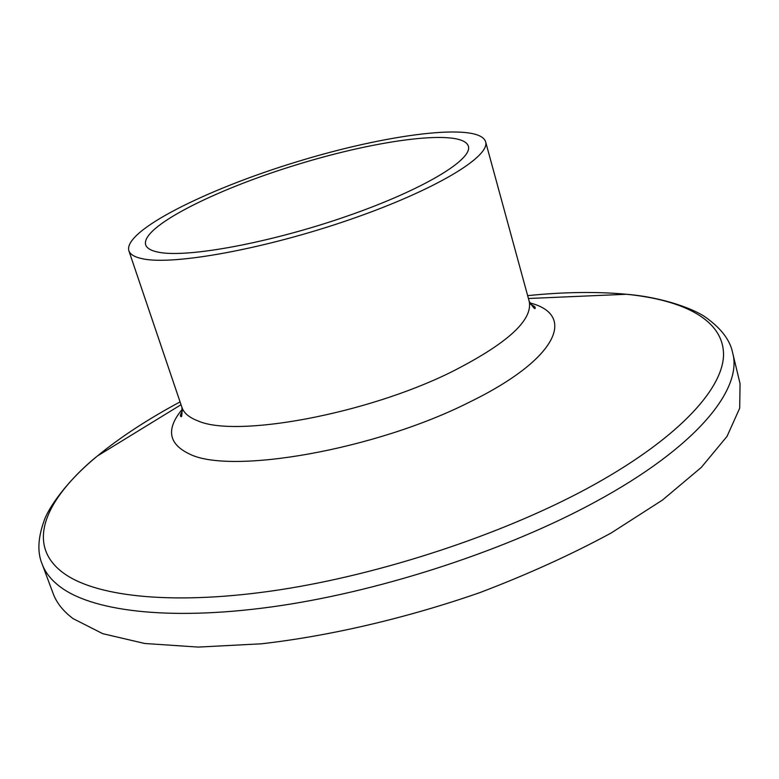 <?xml version="1.0" encoding="UTF-8"?>
<svg xmlns="http://www.w3.org/2000/svg" width="779" height="779" viewBox="0 0 779 779"><rect width="100%" height="100%" fill="white"/><g stroke="black" fill="none" stroke-linecap="round" stroke-linejoin="round"><path stroke-width="1.17" d="M42.163 564.123C45.425 572.984 51.93 580.92 61.687 587.921C95.749 612.226 175.304 621.272 280.45 605.643C385.478 589.956 507.801 549.487 595.02 502.056C696.63 447.117 742.747 389.257 732.688 353.004L740.05 383.609L739.699 408.167L727.041 436.367L701.324 467.39L662.442 500.079L611.203 532.972C571.465 554.531 527.675 574.415 479.835 592.624C406.472 618.146 330.306 635.888 261.53 643.795L198.226 647.086L144.719 643.483L102.74 633.678L73.099 618.623C63.226 611.213 56.585 602.868 53.176 593.608L42.163 564.123C37.285 552.632 37.869 538.367 43.916 521.317C48.025 508.015 68.182 479.406 97.375 456.017C120.404 437.146 147.971 419.102 180.076 401.896M143.083 258.881C134.864 257.265 130.122 254.538 128.837 250.692C123.325 230.798 206.123 189.375 296.711 161.847C387.202 134.007 479.017 122.05 485.57 141.632C490.799 156.345 435.208 190.125 350.375 219.415C265.668 248.793 174.145 265.415 143.083 258.881M159.13 252.328C151.33 250.896 146.832 248.394 145.644 244.81C140.58 227.001 215.131 189.521 297.52 164.486C379.821 139.168 462.59 128.554 468.345 146.15C473.057 159.5 422.802 189.94 346.655 216.289C270.634 242.717 187.973 257.956 159.13 252.328M485.57 141.632L529.194 301.298C533.089 320.247 506.905 343.938 450.632 372.362C365.156 414.584 235.131 438.071 197.623 420.757C189.044 417.437 183.825 413.006 181.955 407.456L128.837 250.692M529.739 302.895C576.626 314.541 558.319 358.856 469.581 402.091C375.098 449.999 229.893 475.024 189.209 453.875C168.206 443.738 165.937 428.81 182.403 409.092M527.646 295.64C563.879 291.95 596.821 291.492 626.462 294.267C684.293 300.051 724.1 320.335 723.525 355.428C722.445 390.474 675.5 440.826 586.46 488.861C501.043 534.822 381.729 574.22 279.203 589.888C176.58 605.478 98.709 597.357 65.173 574.25C24.003 545.894 44.783 499.232 97.375 456.017L181.03 404.71M182.598 410.406C180.689 413.931 180.007 415.791 180.572 415.996C181.682 418.294 182.15 415.45 181.955 407.456M530.314 304.102C533.868 305.952 535.465 307.121 535.115 307.598C535.475 310.13 533.498 308.026 529.194 301.298M528.425 298.503L626.462 294.267C663.747 297.315 696.455 309.769 707.293 318.504C721.851 329.254 730.312 340.754 732.688 353.004"/></g></svg>
